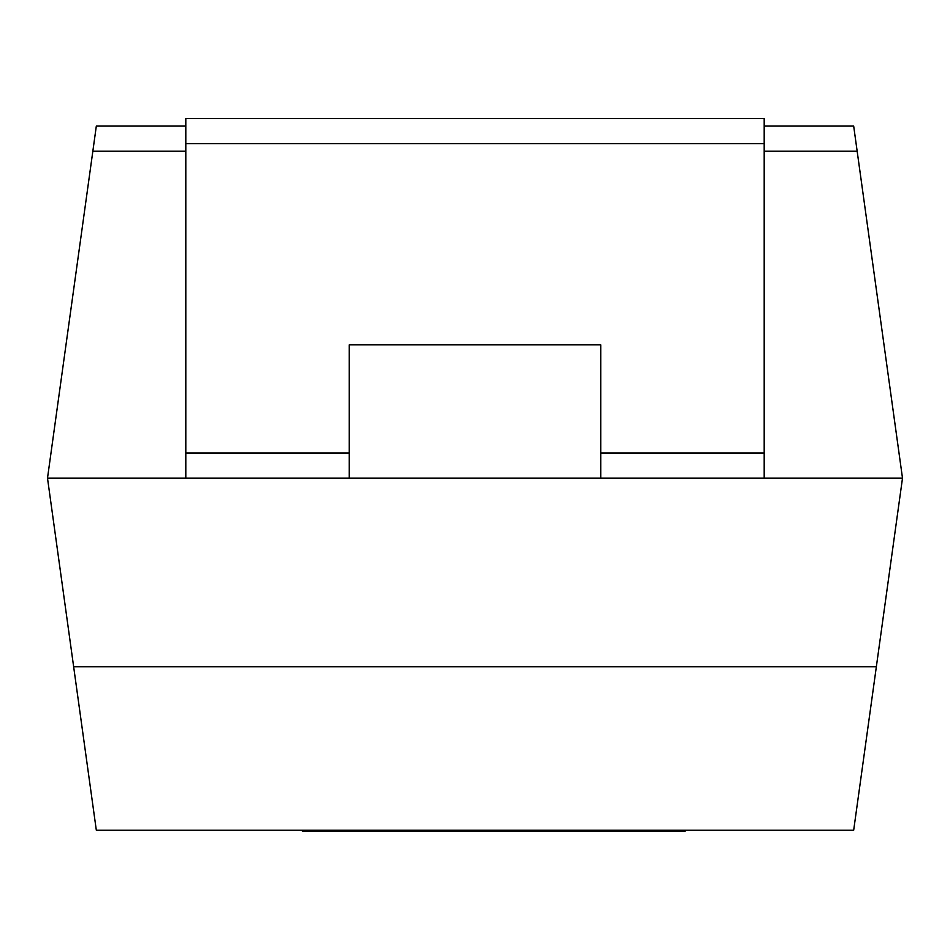 <?xml version="1.0" encoding="UTF-8"?>
<svg xmlns="http://www.w3.org/2000/svg" width="950" height="950" viewBox="0 0 950 950"><rect width="100%" height="100%" fill="white"/><g stroke="black" fill="none" stroke-linecap="round" stroke-linejoin="round"><path stroke-width="1.43" d="M349.267 478.147L185.808 478.147L185.808 452.996L349.267 452.996L349.267 478.147L600.732 478.147L600.732 344.862L349.267 344.862L349.267 452.996M600.732 452.996L764.192 452.996L764.192 478.147L902.5 478.147L857.161 151.228L764.192 151.228M185.808 478.147L47.5 478.147L92.839 151.228L185.808 151.228M92.839 151.228L96.318 126.089L185.808 126.089M764.192 126.089L853.682 126.089L857.161 151.228M96.318 830.205L853.682 830.205L876.351 666.746L73.649 666.746L96.318 830.205M47.5 478.147L73.649 666.746M902.5 478.147L876.351 666.746M185.808 143.688L185.808 118.536L764.192 118.536L764.192 143.688L185.808 143.688L185.808 452.996M764.192 452.996L764.192 143.688M764.192 478.147L600.732 478.147M685.069 830.205L685.069 831.464L365.786 831.464L365.786 830.205M365.786 831.464L344.434 831.464L344.434 830.205M344.434 831.464L327.061 831.464L327.061 830.205M327.061 831.464L306.541 831.464L306.541 830.205M306.541 831.464L302.373 831.464L302.373 830.205M444.256 831.464L444.256 830.205M387.624 831.464L387.624 830.205M383.574 831.464L383.574 830.205M381.378 831.464L381.378 830.205M377.423 831.464L377.423 830.205M604.592 831.464L604.592 830.205M523.854 831.464L523.854 830.205M508.44 831.464L508.44 830.205M488.454 831.464L488.454 830.205M472.316 831.464L472.316 830.205M453.269 831.464L453.269 830.205M663.765 831.464L663.765 830.205M652.092 831.464L652.092 830.205M635.764 831.464L635.764 830.205M612.964 831.464L612.964 830.205M371.189 831.464L371.189 830.205"/></g></svg>
